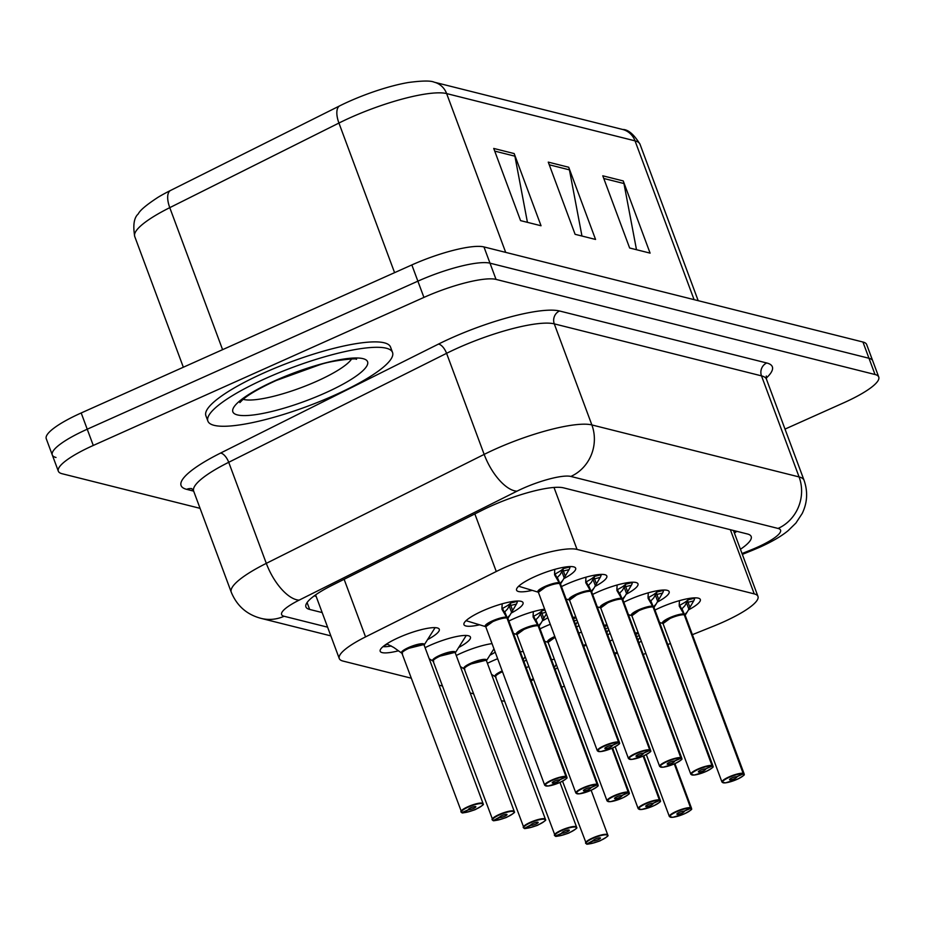 <?xml version="1.0" encoding="UTF-8"?>
<svg xmlns="http://www.w3.org/2000/svg" width="925" height="925" viewBox="0 0 925 925"><rect width="100%" height="100%" fill="white"/><g stroke="black" fill="none" stroke-linecap="round" stroke-linejoin="round"><path stroke-width="1.39" d="M487.417 663.317A31.519 6.66 -20.4 0 1 492.308 660.993A31.519 6.66 -20.4 0 1 497.662 658.727M456.256 655.49A31.519 6.66 -20.4 0 1 461.147 653.177A31.519 6.66 -20.4 0 1 492.042 643.615M425.095 647.673A31.519 6.66 -20.4 0 1 429.986 645.349A31.519 6.66 -20.4 0 1 470.432 637.105A31.519 6.66 -20.4 0 1 458.708 647.465M398.039 650.911A31.519 6.66 -20.4 0 1 380.187 651.258A31.519 6.66 -20.4 0 1 398.814 637.533A31.519 6.66 -20.4 0 1 439.271 629.278A31.519 6.66 -20.4 0 1 427.535 639.638M540.027 628.873A31.519 6.66 -20.4 0 1 544.929 626.549A31.519 6.66 -20.4 0 1 550.271 624.282M508.866 621.045A31.519 6.66 -20.4 0 1 513.757 618.732A31.519 6.66 -20.4 0 1 544.652 609.17M479.601 624.814A31.519 6.66 -20.4 0 1 463.957 624.629A31.519 6.66 -20.4 0 1 482.596 610.905A31.519 6.66 -20.4 0 1 523.041 602.661A31.519 6.66 -20.4 0 1 511.086 613.136M623.808 602.244A31.519 6.66 -20.4 0 1 628.699 599.92A31.519 6.66 -20.4 0 1 669.157 591.676A31.519 6.66 -20.4 0 1 657.189 602.152M592.647 594.428A31.519 6.66 -20.4 0 1 597.538 592.104A31.519 6.66 -20.4 0 1 637.984 583.848A31.519 6.66 -20.4 0 1 626.028 594.336M561.487 586.6A31.519 6.66 -20.4 0 1 566.377 584.288A31.519 6.66 -20.4 0 1 606.823 576.032A31.519 6.66 -20.4 0 1 594.868 586.519M532.222 590.37A31.519 6.66 -20.4 0 1 516.578 590.185A31.519 6.66 -20.4 0 1 535.217 576.46A31.519 6.66 -20.4 0 1 575.662 568.216A31.519 6.66 -20.4 0 1 563.707 578.692M654.969 610.061A31.519 6.66 -20.4 0 1 659.872 607.748A31.519 6.66 -20.4 0 1 700.317 599.493A31.519 6.66 -20.4 0 1 688.362 609.968M692.386 634.677L713.742 626.086A59.096 12.488 159.6 0 0 723.026 622.143A59.096 12.488 159.6 0 0 757.968 596.417A59.096 12.488 159.6 0 0 754.233 593.885L577.038 549.415A59.096 12.488 159.6 0 0 496.262 571.511L365.548 636.897A59.096 12.488 159.6 0 0 339.267 658.531A59.096 12.488 159.6 0 0 342.99 661.063L411.209 678.187M561.729 687.217A59.096 12.488 159.6 0 0 563.406 686.547L564.366 686.153M643.222 654.449L645.858 653.385M667.804 644.563L670.44 643.499M501.35 700.78A59.096 12.488 159.6 0 0 504.518 701.127M439.028 685.159L442.381 686.003M470.201 692.987L473.542 693.819M520.336 651.894A31.519 6.66 -20.4 0 1 523.203 651.443M526.371 659.964A31.519 6.66 -20.4 0 1 523.908 661.491M495.21 652.148A31.519 6.66 -20.4 0 1 489.868 655.282M526.186 667.63A31.519 6.66 -20.4 0 1 528.822 666.555M551.508 659.722A31.519 6.66 -20.4 0 1 554.364 659.259M557.544 667.792A31.519 6.66 -20.4 0 1 555.069 669.307M578.807 633.186A31.519 6.66 -20.4 0 1 581.443 632.11M604.118 625.277A31.519 6.66 -20.4 0 1 606.985 624.814M610.153 633.347A31.519 6.66 -20.4 0 1 607.69 634.874M572.957 617.461A31.519 6.66 -20.4 0 1 575.824 616.998M578.992 625.531A31.519 6.66 -20.4 0 1 576.529 627.046M547.831 617.703A31.519 6.66 -20.4 0 1 542.247 620.952M609.968 641.002A31.519 6.66 -20.4 0 1 612.604 639.927M635.278 633.093A31.519 6.66 -20.4 0 1 638.146 632.631M641.314 641.164A31.519 6.66 -20.4 0 1 638.851 642.69M200.077 508.345L62.056 473.716A59.096 12.488 -20.4 0 1 58.333 471.183A59.096 12.488 -20.4 0 1 93.275 445.457L423.928 297.411L417.88 281.165A59.096 12.488 -20.4 0 1 489.996 263.174L868.98 358.264A59.096 12.488 -20.4 0 1 872.714 360.796A59.096 12.488 -20.4 0 0 868.98 358.264L489.996 263.174A59.096 12.488 -20.4 0 0 417.88 281.165L87.239 429.212L417.88 281.165L411.845 264.932A59.096 12.488 -20.4 0 1 483.96 246.929L862.944 342.019A59.096 12.488 -20.4 0 1 866.667 344.551L878.75 377.042A59.096 12.488 -20.4 0 1 843.808 402.768L785.013 429.096M56.02 457.482A59.096 12.488 -20.4 0 1 52.286 454.95A59.096 12.488 -20.4 0 1 87.239 429.212A59.096 12.488 -20.4 0 0 52.286 454.95L46.25 438.704A59.096 12.488 -20.4 0 1 81.192 412.966L411.845 264.932M493.73 148.439L520.578 220.624L541.033 225.758L514.184 153.573L493.73 148.439M527.435 222.347L514.901 156.175A15.76 14.719 -75.9 0 0 514.184 153.573M602.788 175.808L629.636 247.992L650.09 253.126L623.242 180.942L602.788 175.808M636.493 249.715L623.959 183.532A15.76 14.719 -75.9 0 0 623.242 180.942M548.259 162.118L575.107 234.314L595.561 239.448L568.713 167.252L548.259 162.118M581.964 236.037L569.43 169.853A15.76 14.719 -75.9 0 0 568.713 167.252M134.726 236.499C132.818 225.18 134.009 217.641 138.276 213.906C139.918 210.357 146.485 204.841 157.967 197.337A64.611 13.655 -20.4 0 1 170.316 190.573L339.475 105.97A64.611 13.655 -20.4 0 1 408.422 82.498C422.158 80.672 430.761 80.568 434.207 82.186A19.703 18.407 104.1 0 1 446.636 93.587A78.798 16.65 159.6 0 0 338.932 123.048L169.772 207.651A78.798 16.65 159.6 0 0 134.726 236.499L183.347 367.237M740.439 549.277A59.096 12.488 159.6 0 0 751.181 536.523A59.096 12.488 159.6 0 0 747.458 533.991L563.568 487.857A59.096 12.488 159.6 0 0 482.792 509.953L332.202 585.259A59.096 12.488 159.6 0 0 305.921 606.904A59.096 12.488 159.6 0 0 309.655 609.436L322.166 612.57M736.82 531.332A59.096 12.488 -20.4 0 1 734.392 533.031M423.928 297.411A59.096 12.488 -20.4 0 1 496.043 279.408L875.027 374.509A59.096 12.488 -20.4 0 1 878.75 377.042M316.13 596.324L314.246 595.862M682.234 608.488L684.882 605.748L688.003 599.839L694.802 598.163L694.016 600.337L687.368 611.749L684.581 614.778L682.049 608.858M743.203 773.288L742.995 773.809A11.424 2.417 159.6 0 0 729.235 777.324A11.424 2.417 159.6 0 0 723.2 782.793A11.424 2.417 159.6 0 0 737.144 779.312L725.431 782.862L721.986 782.076A11.817 2.498 -20.4 0 1 728.969 776.931A11.817 2.498 -20.4 0 1 743.203 773.288L684.257 614.824A0.983 0.902 100.3 0 1 684.222 614.686L679.343 606.314M685.101 615.345L685.194 615.379A11.817 2.498 159.6 0 0 684.627 614.928L684.616 614.917A0.983 0.937 108.7 0 1 684.581 614.778M670.035 618.478A11.817 2.498 159.6 0 0 663.052 623.623A11.817 2.498 -20.4 0 1 671.377 617.888A11.817 2.498 -20.4 0 1 684.257 614.824A11.817 2.498 159.6 0 0 670.035 618.478L663.098 623.543M743.561 773.381A11.817 2.498 -20.4 0 1 744.139 773.843C742.474 775.115 748.626 773.103 737.179 779.312A11.424 2.417 159.6 0 0 743.342 773.89L685.02 616.836M743.342 773.89L736.693 776.792A3.943 0.833 -20.4 0 1 736.89 776.942A3.943 0.833 -20.4 0 1 734.554 778.665A3.943 0.833 -20.4 0 1 729.501 779.694A3.943 0.833 -20.4 0 1 731.825 777.983A3.943 0.833 -20.4 0 1 736.577 776.769L742.995 773.809M684.222 614.686L679.158 603.967M688.813 598.776A21.657 4.579 -20.4 0 1 684.107 602.822L680.522 604.869M688.003 599.839L688.963 598.463M679.216 605.875L679.436 600.649M688.813 609.032L686.373 602.499M690.94 807.826A11.817 2.498 -20.4 0 1 691.518 808.288C689.865 809.56 696.016 807.548 684.558 813.757L672.822 817.295L669.365 816.521A11.817 2.498 -20.4 0 1 676.348 811.375A11.817 2.498 -20.4 0 1 690.593 807.733L690.385 808.253A11.424 2.417 159.6 0 0 676.626 811.768A11.424 2.417 159.6 0 0 670.59 817.237A11.424 2.417 159.6 0 0 684.535 813.757A11.424 2.417 159.6 0 0 690.732 808.334L674.568 763.796M617.438 652.923A11.817 2.498 159.6 0 0 617.426 652.923A11.817 2.498 159.6 0 0 614.859 654.172A11.817 2.498 -20.4 0 1 617.438 652.911L614.871 654.172M690.732 808.334L684.084 811.237A3.943 0.833 -20.4 0 1 684.269 811.387A3.943 0.833 -20.4 0 1 681.945 813.11A3.943 0.833 -20.4 0 1 676.88 814.139A3.943 0.833 -20.4 0 1 679.216 812.416A3.943 0.833 -20.4 0 1 683.957 811.213L690.385 808.253M635.625 634.018L636.354 632.908M639.869 637.267L637.984 640.366M690.593 807.733L674.29 763.911M593.156 840.524L586.993 843.901A11.424 2.417 159.6 0 0 600.753 840.374A11.424 2.417 159.6 0 0 606.788 834.917A11.424 2.417 159.6 0 0 592.844 838.397A11.424 2.417 159.6 0 0 586.647 843.808L586.161 843.6A11.817 2.498 -20.4 0 1 585.583 843.149A11.817 2.498 -20.4 0 1 592.578 838.004A11.817 2.498 -20.4 0 1 607.748 834.905C605.678 836.084 613.009 833.737 600.776 840.374C600.73 841.16 585.097 845.323 586.785 843.924M533.656 679.54A11.817 2.498 159.6 0 0 533.644 679.54A11.817 2.498 159.6 0 0 531.089 680.788A11.817 2.498 -20.4 0 1 533.656 679.54L533.644 679.551M593.295 840.918A3.943 0.833 -20.4 0 1 593.11 840.756A3.943 0.833 -20.4 0 1 595.434 839.044A3.943 0.833 -20.4 0 1 600.487 838.015A3.943 0.833 -20.4 0 1 598.163 839.727A3.943 0.833 -20.4 0 1 593.422 840.941L593.226 840.42M593.422 840.941L586.993 843.901M266.134 378.233A98.501 20.812 -20.4 0 1 392.535 352.448A98.501 20.812 -20.4 0 1 334.295 395.333A98.501 20.812 -20.4 0 1 207.894 421.118A98.501 20.812 -20.4 0 1 266.134 378.233M207.894 421.118L205.882 415.707A98.501 20.812 -20.4 0 1 264.122 372.821A98.501 20.812 -20.4 0 1 390.523 347.037L392.535 352.448M651.073 600.66L653.721 597.932L656.843 592.023L663.641 590.347L662.855 592.52L656.195 603.933L653.408 606.962L650.888 601.042M712.042 765.472L711.834 765.993A11.424 2.417 159.6 0 0 698.074 769.507A11.424 2.417 159.6 0 0 692.039 774.977A11.424 2.417 159.6 0 0 705.983 771.496L694.27 775.034L690.813 774.26A11.817 2.498 -20.4 0 1 697.808 769.114A11.817 2.498 -20.4 0 1 712.042 765.472L653.096 607.008A0.983 0.902 100.3 0 1 653.05 606.869L648.182 598.487M653.94 607.528L654.033 607.552A11.817 2.498 159.6 0 0 653.466 607.112A0.983 0.937 108.7 0 1 653.408 606.962M638.874 610.662A11.817 2.498 159.6 0 0 631.891 615.807A11.817 2.498 -20.4 0 1 640.216 610.072A11.817 2.498 -20.4 0 1 653.096 607.008A11.817 2.498 159.6 0 0 638.874 610.662L631.937 615.715M712.4 765.565A11.817 2.498 -20.4 0 1 712.978 766.016C711.313 767.288 717.465 765.287 706.006 771.496A11.424 2.417 159.6 0 0 712.181 766.073L653.455 607.112A11.817 2.498 -20.4 0 1 653.663 607.182M712.181 766.073L705.532 768.976A3.943 0.833 -20.4 0 1 705.717 769.126A3.943 0.833 -20.4 0 1 703.393 770.837A3.943 0.833 -20.4 0 1 698.34 771.878A3.943 0.833 -20.4 0 1 700.664 770.155A3.943 0.833 -20.4 0 1 705.405 768.941L711.834 765.993M653.05 606.869L647.997 596.151M657.652 590.948A21.657 4.579 -20.4 0 1 652.946 595.006L649.362 597.041M656.843 592.023L657.802 590.647M648.043 598.059L648.263 592.832M657.652 601.215L655.201 594.683M619.912 592.844L622.56 590.115L625.67 584.195L632.48 582.519L631.694 584.692L625.034 596.116L622.247 599.134L619.727 593.226M680.881 757.656L680.673 758.165A11.424 2.417 159.6 0 0 666.913 761.691A11.424 2.417 159.6 0 0 660.878 767.149A11.424 2.417 159.6 0 0 674.822 763.668L663.098 767.218L659.652 766.443A11.817 2.498 -20.4 0 1 666.636 761.298A11.817 2.498 -20.4 0 1 680.881 757.656L621.935 599.192A0.983 0.902 100.3 0 1 621.889 599.053L617.01 590.67M622.768 599.712L622.86 599.735A11.817 2.498 159.6 0 0 622.305 599.284A0.983 0.937 108.7 0 1 622.247 599.134M607.713 602.834A11.817 2.498 159.6 0 0 600.718 607.979A11.817 2.498 -20.4 0 1 609.055 602.256A11.817 2.498 -20.4 0 1 621.935 599.192A11.817 2.498 159.6 0 0 607.713 602.834L600.776 607.898M681.228 757.737A11.817 2.498 -20.4 0 1 681.806 758.199C680.153 759.471 686.304 757.459 674.845 763.668A11.424 2.417 159.6 0 0 681.02 758.257L622.294 599.296A11.817 2.498 -20.4 0 1 622.502 599.365M681.02 758.257L674.371 761.159A3.943 0.833 -20.4 0 1 674.556 761.31A3.943 0.833 -20.4 0 1 672.232 763.021A3.943 0.833 -20.4 0 1 667.168 764.05A3.943 0.833 -20.4 0 1 669.503 762.339A3.943 0.833 -20.4 0 1 674.244 761.125L680.673 758.165M621.889 599.053L616.836 588.335M626.491 583.132A21.657 4.579 -20.4 0 1 621.785 587.178L618.201 589.225M625.67 584.195L626.641 582.819M616.882 590.231L617.102 585.005M626.479 593.399L624.04 586.866M588.739 585.028L591.387 582.288L594.509 576.379L601.319 574.702L600.522 576.876L593.873 588.288L591.087 591.318L588.554 585.398M649.708 749.828L649.512 750.348A11.424 2.417 159.6 0 0 635.753 753.863A11.424 2.417 159.6 0 0 629.717 759.332A11.424 2.417 159.6 0 0 643.65 755.852A11.424 2.417 159.6 0 0 649.847 750.441L650.067 749.921A11.817 2.498 -20.4 0 1 650.645 750.383C648.98 751.655 655.143 749.643 643.684 755.852L631.937 759.402L628.491 758.616A11.817 2.498 -20.4 0 1 635.475 753.47A11.817 2.498 -20.4 0 1 649.708 749.828L590.774 591.376A0.983 0.902 100.3 0 1 590.728 591.225L585.849 582.854M591.607 591.884L591.699 591.919A11.817 2.498 159.6 0 0 591.144 591.468A0.983 0.937 108.7 0 1 591.087 591.318M576.553 595.018A11.817 2.498 159.6 0 0 569.557 600.163A11.817 2.498 -20.4 0 1 577.894 594.44A11.817 2.498 -20.4 0 1 590.774 591.376A11.817 2.498 159.6 0 0 576.553 595.018L569.615 600.082M650.067 749.921L591.133 591.468A11.817 2.498 -20.4 0 1 591.329 591.549M649.847 750.441L643.199 753.332A3.943 0.833 -20.4 0 1 643.395 753.482A3.943 0.833 -20.4 0 1 641.06 755.205A3.943 0.833 -20.4 0 1 636.007 756.234A3.943 0.833 -20.4 0 1 638.343 754.522A3.943 0.833 -20.4 0 1 643.083 753.308L649.512 750.348M590.728 591.225L585.675 580.507M595.33 575.315A21.657 4.579 -20.4 0 1 590.624 579.362L587.04 581.409M594.509 576.379L595.469 575.003M585.722 582.415L585.941 577.188M595.318 585.571L592.879 579.038M557.578 577.2L560.226 574.471L563.348 568.563L570.147 566.886L569.361 569.06L562.712 580.472L559.926 583.502L557.393 577.582M618.548 742.012L618.339 742.532A11.424 2.417 159.6 0 0 604.58 746.047A11.424 2.417 159.6 0 0 598.544 751.516A11.424 2.417 159.6 0 0 612.489 748.036A11.424 2.417 159.6 0 0 618.686 742.613L618.906 742.104A11.817 2.498 -20.4 0 1 619.484 742.555C617.819 743.827 623.97 741.827 612.523 748.036L600.776 751.574L597.33 750.799A11.817 2.498 -20.4 0 1 604.314 745.654A11.817 2.498 -20.4 0 1 618.548 742.012L559.602 583.548A0.983 0.902 100.3 0 1 559.567 583.409L554.688 575.026M560.446 584.068L560.538 584.091A11.817 2.498 159.6 0 0 559.972 583.652L559.96 583.64A0.983 0.937 108.7 0 1 559.926 583.502M545.38 587.202A11.817 2.498 159.6 0 0 538.396 592.347A11.817 2.498 -20.4 0 1 546.721 586.612A11.817 2.498 -20.4 0 1 559.602 583.548A11.817 2.498 159.6 0 0 545.38 587.202L538.442 592.266M618.906 742.104L560.365 585.56M618.686 742.613L612.038 745.515A3.943 0.833 -20.4 0 1 612.234 745.666A3.943 0.833 -20.4 0 1 609.899 747.388A3.943 0.833 -20.4 0 1 604.846 748.418A3.943 0.833 -20.4 0 1 607.17 746.695A3.943 0.833 -20.4 0 1 611.922 745.481L618.339 742.532M559.567 583.409L554.503 572.691M564.158 567.488A21.657 4.579 -20.4 0 1 559.452 571.546L555.867 573.592M563.348 568.563L564.308 567.187M554.561 574.598L554.78 569.372M569.002 569.627L563.383 571.002A3.943 0.833 -20.4 0 1 561.729 571.245L564.158 577.755M491.533 674.371L496.02 677.181M555.439 836.003L555.832 836.084A11.424 2.417 159.6 0 0 569.592 832.558A11.424 2.417 159.6 0 0 575.627 827.1A11.424 2.417 159.6 0 0 561.683 830.581A11.424 2.417 159.6 0 0 555.486 835.992L555 835.784A11.817 2.498 -20.4 0 1 554.422 835.333A11.817 2.498 -20.4 0 1 561.417 830.176A11.817 2.498 -20.4 0 1 576.576 827.089C574.518 828.257 581.848 825.921 569.615 832.558C569.569 833.344 553.936 837.507 555.624 836.107M495.534 676.337A11.817 2.498 -20.4 0 1 502.495 671.712L502.483 671.723A11.817 2.498 159.6 0 0 502.483 671.723A11.817 2.498 159.6 0 0 495.499 676.869L495.407 676.707M555.486 835.992L562.134 833.09A3.943 0.833 -20.4 0 1 561.938 832.939A3.943 0.833 -20.4 0 1 564.273 831.228A3.943 0.833 -20.4 0 1 569.326 830.199A3.943 0.833 -20.4 0 1 567.002 831.91A3.943 0.833 -20.4 0 1 562.25 833.124L562.065 832.604M562.25 833.124L555.832 836.084M460.361 666.543L464.847 669.365M530.823 824.88L524.66 828.257A11.424 2.417 159.6 0 0 538.431 824.742A11.424 2.417 159.6 0 0 544.455 819.272A11.424 2.417 159.6 0 0 530.522 822.753A11.424 2.417 159.6 0 0 524.325 828.176L523.839 827.968A11.817 2.498 -20.4 0 1 523.261 827.505A11.817 2.498 -20.4 0 1 530.245 822.36A11.817 2.498 -20.4 0 1 545.415 819.272C543.345 820.44 550.687 818.093 538.454 824.742C538.408 825.528 522.775 829.69 524.463 828.291M486.388 660.774L485.741 660.3A11.817 2.498 -20.4 0 1 486.492 660.808A11.817 2.498 159.6 0 0 485.741 660.3A11.817 2.498 159.6 0 0 471.322 663.907A11.817 2.498 159.6 0 0 464.327 669.053L464.234 668.891M530.973 825.273A3.943 0.833 -20.4 0 1 530.777 825.123A3.943 0.833 -20.4 0 1 533.112 823.412A3.943 0.833 -20.4 0 1 538.165 822.371A3.943 0.833 -20.4 0 1 535.829 824.094A3.943 0.833 -20.4 0 1 531.089 825.308L530.892 824.776M464.373 668.521A11.817 2.498 -20.4 0 1 473.947 662.809A11.817 2.498 -20.4 0 1 485.741 660.3L471.322 663.907M531.089 825.308L524.66 828.257M429.2 658.727L433.686 661.537M499.662 817.064L493.499 820.44A11.424 2.417 159.6 0 0 507.258 816.925A11.424 2.417 159.6 0 0 513.294 811.456A11.424 2.417 159.6 0 0 499.35 814.937A11.424 2.417 159.6 0 0 493.152 820.348L492.678 820.14A11.817 2.498 -20.4 0 1 492.1 819.689A11.817 2.498 -20.4 0 1 499.084 814.543A11.817 2.498 -20.4 0 1 514.254 811.445C512.184 812.624 519.515 810.277 507.293 816.914C507.247 817.7 491.603 821.862 493.303 820.463M455.227 652.957L454.58 652.483A11.817 2.498 -20.4 0 1 455.32 652.992A11.817 2.498 159.6 0 0 454.58 652.483A11.817 2.498 159.6 0 0 440.15 656.091A11.817 2.498 159.6 0 0 433.166 661.236L492.898 820.371M499.812 817.457A3.943 0.833 -20.4 0 1 499.616 817.307A3.943 0.833 -20.4 0 1 501.94 815.584A3.943 0.833 -20.4 0 1 507.004 814.555A3.943 0.833 -20.4 0 1 504.668 816.266A3.943 0.833 -20.4 0 1 499.928 817.48L499.731 816.96M433.212 660.693A11.817 2.498 -20.4 0 1 442.786 654.993A11.817 2.498 -20.4 0 1 454.58 652.483L440.161 656.091M499.928 817.48L493.499 820.44M386.8 643.869L393.842 647.512L402.525 653.721M461.945 812.555L462.338 812.624A11.424 2.417 159.6 0 0 476.097 809.097A11.424 2.417 159.6 0 0 482.133 803.64A11.424 2.417 159.6 0 0 468.189 807.12A11.424 2.417 159.6 0 0 461.991 812.532L461.506 812.323A11.817 2.498 -20.4 0 1 460.928 811.872A11.817 2.498 -20.4 0 1 467.923 806.727A11.817 2.498 -20.4 0 1 483.093 803.628C481.023 804.796 488.354 802.461 476.121 809.097C476.074 809.884 460.442 814.046 462.13 812.647M424.066 645.141L423.419 644.667A11.817 2.498 -20.4 0 1 424.159 645.176A11.817 2.498 159.6 0 0 423.419 644.667A11.817 2.498 159.6 0 0 408.989 648.263A11.817 2.498 159.6 0 0 402.005 653.408L401.924 653.258M461.991 812.532L468.64 809.629A3.943 0.833 -20.4 0 1 468.455 809.479A3.943 0.833 -20.4 0 1 470.779 807.768A3.943 0.833 -20.4 0 1 475.832 806.739A3.943 0.833 -20.4 0 1 473.507 808.45A3.943 0.833 -20.4 0 1 468.767 809.664L468.57 809.144M402.04 652.877A11.817 2.498 -20.4 0 1 411.625 647.165A11.817 2.498 -20.4 0 1 423.419 644.667L408.989 648.263M387.448 644.17L384.245 645.65M383.031 646.621A29.554 6.244 159.6 0 0 391.356 645.997M468.767 809.664L462.338 812.624M659.779 800.009A11.817 2.498 -20.4 0 1 660.357 800.46C658.692 801.732 664.855 799.732 653.397 805.929L641.649 809.479L638.204 808.704A11.817 2.498 -20.4 0 1 645.188 803.559A11.817 2.498 -20.4 0 1 659.421 799.917L659.224 800.437A11.424 2.417 159.6 0 0 645.465 803.952A11.424 2.417 159.6 0 0 639.429 809.421A11.424 2.417 159.6 0 0 653.362 805.941A11.424 2.417 159.6 0 0 659.571 800.518L643.407 755.968M586.265 645.107A11.817 2.498 159.6 0 0 583.698 646.344A11.817 2.498 -20.4 0 1 586.265 645.095A11.817 2.498 159.6 0 0 586.265 645.107L583.698 646.344M659.571 800.518L652.911 803.42A3.943 0.833 -20.4 0 1 653.108 803.571A3.943 0.833 -20.4 0 1 650.772 805.282A3.943 0.833 -20.4 0 1 645.719 806.322A3.943 0.833 -20.4 0 1 648.055 804.6A3.943 0.833 -20.4 0 1 652.796 803.386L659.224 800.437M604.464 626.202L605.181 625.092M608.708 629.451L606.823 632.538M659.421 799.917L643.129 756.095M628.618 792.182A11.817 2.498 -20.4 0 1 629.197 792.644C627.532 793.916 633.683 791.904 622.236 798.113L610.488 801.663L607.043 800.888A11.817 2.498 -20.4 0 1 614.027 795.731A11.817 2.498 -20.4 0 1 628.26 792.101L628.052 792.609A11.424 2.417 159.6 0 0 614.293 796.136A11.424 2.417 159.6 0 0 608.257 801.593A11.424 2.417 159.6 0 0 622.201 798.113A11.424 2.417 159.6 0 0 628.399 792.702L612.246 748.152M555.104 637.279A11.817 2.498 159.6 0 0 555.092 637.279A11.817 2.498 159.6 0 0 548.109 642.424A11.817 2.498 -20.4 0 1 555.104 637.279L548.155 642.343M628.399 792.702L621.75 795.604A3.943 0.833 -20.4 0 1 621.947 795.754A3.943 0.833 -20.4 0 1 619.611 797.466A3.943 0.833 -20.4 0 1 614.558 798.495A3.943 0.833 -20.4 0 1 616.882 796.783A3.943 0.833 -20.4 0 1 621.635 795.569L628.052 792.609M573.303 618.374L574.02 617.264M577.547 621.635L575.662 624.722M628.26 792.101L611.968 748.279M546.374 613.807L541.264 622.733L538.466 625.763L535.945 619.843M597.099 784.273L596.891 784.793A11.424 2.417 159.6 0 0 583.132 788.308A11.424 2.417 159.6 0 0 577.096 793.777A11.424 2.417 159.6 0 0 591.04 790.297A11.424 2.417 159.6 0 0 597.238 784.874L597.457 784.365A11.817 2.498 -20.4 0 1 598.036 784.828C596.371 786.1 602.522 784.088 591.063 790.297L579.327 793.847L575.87 793.06A11.817 2.498 -20.4 0 1 582.866 787.915A11.817 2.498 -20.4 0 1 597.099 784.273L538.153 625.809A0.983 0.902 100.3 0 1 538.107 625.67L533.239 617.299M538.998 626.329L539.09 626.364A11.817 2.498 159.6 0 0 538.523 625.913L538.512 625.901A0.983 0.937 108.7 0 1 538.466 625.763M523.932 629.462A11.817 2.498 159.6 0 0 516.948 634.608A11.817 2.498 -20.4 0 1 525.273 628.884A11.817 2.498 -20.4 0 1 538.153 625.809A11.817 2.498 159.6 0 0 523.932 629.462L516.994 634.527M597.457 784.365L538.917 627.821M597.238 784.874L590.589 787.776A3.943 0.833 -20.4 0 1 590.774 787.927A3.943 0.833 -20.4 0 1 588.45 789.649A3.943 0.833 -20.4 0 1 583.398 790.678A3.943 0.833 -20.4 0 1 585.722 788.967A3.943 0.833 -20.4 0 1 590.474 787.753L596.891 784.793M538.107 625.67L533.054 614.952M542.709 609.76A21.657 4.579 -20.4 0 1 538.003 613.807L534.419 615.853M536.13 619.472L538.778 616.732L542.859 609.448M533.101 616.859L533.32 611.633M545.819 612.315L541.934 613.275A3.943 0.833 -20.4 0 1 540.281 613.506L542.709 620.016M504.969 611.645L507.617 608.916L510.727 603.007L517.538 601.331L516.751 603.505L510.091 614.917L507.305 617.946L504.784 612.026M565.938 776.457L565.73 776.977A11.424 2.417 159.6 0 0 551.971 780.492A11.424 2.417 159.6 0 0 545.935 785.961A11.424 2.417 159.6 0 0 559.879 782.481A11.424 2.417 159.6 0 0 566.077 777.058L566.285 776.549A11.817 2.498 -20.4 0 1 566.863 777C565.21 778.272 571.361 776.272 559.903 782.481L548.167 786.019L544.709 785.244A11.817 2.498 -20.4 0 1 551.693 780.099A11.817 2.498 -20.4 0 1 565.938 776.457L506.993 617.993A0.983 0.902 100.3 0 1 506.946 617.854L502.067 609.471M507.825 618.513L507.929 618.536A11.817 2.498 159.6 0 0 507.363 618.097A0.983 0.937 108.7 0 1 507.305 617.946M492.771 621.646A11.817 2.498 159.6 0 0 485.775 626.792A11.817 2.498 -20.4 0 1 494.112 621.057A11.817 2.498 -20.4 0 1 506.993 617.993A11.817 2.498 159.6 0 0 492.771 621.646L485.833 626.699M566.285 776.549L507.351 618.097A11.817 2.498 -20.4 0 1 507.559 618.166M566.077 777.058L559.428 779.96A3.943 0.833 -20.4 0 1 559.613 780.11A3.943 0.833 -20.4 0 1 557.289 781.822A3.943 0.833 -20.4 0 1 552.225 782.862A3.943 0.833 -20.4 0 1 554.561 781.139A3.943 0.833 -20.4 0 1 559.301 779.925L565.73 776.977M506.946 617.854L501.893 607.135M510.727 603.007L511.537 601.967A21.657 4.579 -20.4 0 1 506.842 605.991L503.258 608.026M501.94 609.043L502.159 603.817M511.537 612.2L509.097 605.667M730.368 529.713L754.233 593.885M344.123 579.304L365.548 636.897M474.849 513.918L496.262 571.511M553.994 487.452L577.038 549.415M170.316 190.573A19.703 8.776 63.4 0 0 169.772 207.651L222.578 349.662M339.475 105.97A19.703 8.776 63.4 0 0 338.932 123.048L394.582 272.655M694.085 299.654L635.036 140.854A19.703 18.407 -75.9 0 0 622.606 129.465C628.133 129.419 633.926 134.345 640.007 144.231A78.798 16.65 159.6 0 0 635.036 140.854L446.636 93.587L505.686 252.375M483.96 246.929L496.043 279.408M862.944 342.019L875.027 374.509M81.192 412.966L93.275 445.457M549.253 164.789L569.43 169.853M603.782 178.479L623.959 183.532M494.725 151.11L514.901 156.175M742.023 553.543L751.065 549.913A39.405 8.325 159.6 0 0 757.251 547.288A39.405 8.325 159.6 0 0 778.064 528.441L570.852 476.444A39.405 8.325 159.6 0 0 522.775 488.446A39.405 8.325 159.6 0 0 516.994 491.175L299.133 600.14A39.405 8.325 159.6 0 0 284.102 616.258L327.6 627.173M191.683 488.573L193.672 491.14L231.262 592.208A78.798 16.65 -20.4 0 1 266.308 563.36L484.168 454.395A78.798 16.65 -20.4 0 1 495.719 448.926A78.798 16.65 -20.4 0 1 591.861 424.933L799.084 476.93A78.798 16.65 -20.4 0 1 804.056 480.295L766.467 379.238A78.798 16.65 159.6 0 0 761.495 375.862L554.283 323.866A78.798 16.65 159.6 0 0 458.129 347.869A78.798 16.65 159.6 0 0 446.578 353.327L228.718 462.292A78.798 16.65 159.6 0 0 193.672 491.14L186.677 489.348A88.65 18.731 -20.4 0 1 220.508 453.1L438.381 344.135A88.65 18.731 -20.4 0 1 559.533 310.985L766.744 362.982A9.851 9.204 -75.9 0 0 761.495 375.862L799.084 476.93A39.405 36.803 104.1 0 1 778.064 528.441M438.381 344.135A9.851 4.382 -116.6 0 1 446.578 353.327L484.168 454.395A39.405 17.54 63.4 0 0 516.994 491.175M766.744 362.982A88.65 18.731 -20.4 0 1 766.178 378.186M570.852 476.444A39.405 36.803 104.1 0 0 591.861 424.933L554.283 323.866A9.851 9.204 -75.9 0 1 559.533 310.985M299.133 600.14A39.405 17.54 63.4 0 1 266.308 563.36L228.718 462.292A9.851 4.382 -116.6 0 0 220.508 453.1M191.88 488.701A9.851 9.204 -75.9 0 0 186.677 489.348M284.102 616.258A39.405 36.803 104.1 0 1 261.081 618.374L330.838 635.88M751.065 549.913A39.405 4.764 68.1 0 0 752.337 550.363L742.336 554.387M307.088 602.545L309.655 609.436M685.02 614.235A12.175 2.578 -20.4 0 1 685.147 615.264M663.028 623.519A12.175 2.578 -20.4 0 1 669.122 617.981A12.175 2.578 -20.4 0 1 683.76 613.923M693.657 600.903L688.038 602.291A3.943 0.833 -20.4 0 1 686.385 602.522M689.842 607.158L688.038 602.291A1.966 0.925 76.2 0 1 688.119 599.816M614.57 653.374A12.175 2.578 -20.4 0 1 617.148 652.137M635.695 634.203L638.481 633.521M639.314 635.776L636.539 636.458M530.788 680.002A12.175 2.567 -20.4 0 1 533.367 678.765M351.604 358.969A60.044 12.684 -20.4 0 1 316.963 381.169A60.044 12.684 -20.4 0 1 243.136 399.299M275.349 380.545A71.861 15.182 -20.4 0 1 363.039 358.657A71.861 15.182 -20.4 0 1 325.08 393.021A71.861 15.182 -20.4 0 1 237.39 414.909A71.861 15.182 -20.4 0 1 275.349 380.545M653.848 606.418A12.175 2.578 -20.4 0 1 653.987 607.447M628.422 614.651L631.81 615.68A12.175 2.578 -20.4 0 1 637.949 610.165A12.175 2.578 -20.4 0 1 652.599 606.106M653.859 609.02L653.455 607.112M662.497 593.075L656.866 594.463A3.943 0.833 -20.4 0 1 655.224 594.706M658.681 599.331L656.866 594.463A1.966 0.925 76.2 0 1 656.958 591.988M622.687 598.602A12.175 2.578 -20.4 0 1 622.826 599.631M600.695 607.875A12.175 2.578 -20.4 0 1 606.788 602.337A12.175 2.578 -20.4 0 1 621.427 598.278M622.687 601.204L622.294 599.296M631.336 585.259L625.705 586.647A3.943 0.833 -20.4 0 1 624.063 586.878M627.52 591.514L625.705 586.647A1.966 0.925 76.2 0 1 625.786 584.172M591.526 590.774A12.175 2.578 -20.4 0 1 591.653 591.803M566.1 599.007L569.488 600.048A12.175 2.578 -20.4 0 1 575.627 594.521A12.175 2.578 -20.4 0 1 590.266 590.462M591.526 593.388L591.133 591.468M600.175 577.443L594.544 578.83A3.943 0.833 -20.4 0 1 592.902 579.062M596.359 583.698L594.544 578.83A1.966 0.925 76.2 0 1 594.625 576.356M560.365 582.958A12.175 2.578 -20.4 0 1 560.492 583.987L562.712 580.472M519.168 586.392L518.671 586.219A28.802 6.093 -20.4 0 0 519.168 586.392L538.327 592.22A12.175 2.578 -20.4 0 1 544.467 586.704A12.175 2.578 -20.4 0 1 559.105 582.646M565.187 575.87L563.383 571.002A1.966 0.925 76.2 0 1 563.464 568.528M495.153 676.591A12.175 2.567 -20.4 0 1 502.206 670.937M463.992 668.775A12.175 2.567 -20.4 0 1 474.826 661.606A12.175 2.567 -20.4 0 1 486.434 660.704L493.962 648.795M432.831 660.947A12.175 2.567 -20.4 0 1 443.665 653.778A12.175 2.567 -20.4 0 1 455.273 652.888L466.258 635.463A28.802 6.082 -20.4 0 1 465.992 635.914M401.67 653.131A12.175 2.567 -20.4 0 1 412.504 645.962A12.175 2.567 -20.4 0 1 424.113 645.072M583.409 645.558A12.175 2.578 -20.4 0 1 585.976 644.32M604.534 626.387L607.309 625.705M608.153 627.948L605.366 628.642M544.652 641.279L548.039 642.308A12.175 2.578 -20.4 0 1 554.815 636.493M573.373 618.571L576.148 617.888M576.98 620.132L574.205 620.814M538.905 625.219A12.175 2.578 -20.4 0 1 539.044 626.248L541.264 622.733M513.479 633.452L516.878 634.492A12.175 2.578 -20.4 0 1 523.007 628.965A12.175 2.578 -20.4 0 1 537.656 624.907M541.9 610.824L544.987 610.061M543.738 618.143L541.934 613.275A1.966 0.925 76.2 0 1 542.015 610.801M507.744 617.403A12.175 2.578 -20.4 0 1 507.883 618.432L510.091 614.917M485.752 626.676A12.175 2.578 -20.4 0 1 491.846 621.149A12.175 2.578 -20.4 0 1 506.495 617.091M507.744 620.004L507.351 618.097M485.706 626.664L466.547 620.837A28.802 6.093 -20.4 0 1 466.061 620.663M516.393 604.06L510.762 605.447A3.943 0.833 -20.4 0 1 509.12 605.69M512.577 610.315L510.762 605.447A1.966 0.925 76.2 0 1 510.854 602.973M734.092 532.199L736.034 531.135M733.444 530.476L757.968 596.417M315.598 594.891L339.267 658.531M434.207 82.186L622.606 129.465M640.007 144.231L698.19 300.683M752.337 550.363L759.922 547.149C772.155 541.622 781.579 536.095 788.204 530.592L795.905 523.064L802.218 513.467C807.386 502.691 807.999 491.637 804.056 480.295M766.305 375.989L766.467 379.238M58.333 471.183L52.286 454.95M231.262 592.208C236.939 605.91 246.871 614.639 261.081 618.374M721.986 782.076L663.052 623.623M744.139 773.843L685.205 615.379M685.171 615.241L687.368 611.749M662.982 623.508L659.583 622.467M669.365 816.521L646.321 754.557M691.518 808.288L674.915 763.634M607.748 834.905L591.144 790.262M586.392 843.82L562.539 781.186M554.387 667.457L556.295 664.428M356.264 359.328C359.894 357.929 333.555 359.871 319.819 364.728L276.159 380.51C260.156 387.841 249.033 394.212 242.789 399.6L239.852 402.618M690.813 774.26L631.891 615.807M712.978 766.016L654.044 607.563M654.01 607.413L656.195 603.933M659.652 766.443L600.718 607.979M681.806 758.199L622.883 599.747M622.837 599.597L625.034 596.116M600.649 607.864L597.261 606.835M628.491 758.616L569.557 600.163M650.645 750.383L591.711 591.919M591.676 591.78L593.873 588.288M597.33 750.799L538.396 592.347M619.484 742.555L560.55 584.103M576.576 827.089L559.972 782.446M555.22 836.003L495.499 676.869M523.215 659.641L525.123 656.611M545.415 819.272L486.492 660.808M524.059 828.187L464.327 669.053M514.254 811.445L455.32 652.992M483.093 803.628L424.159 645.176M461.737 812.543L402.005 653.408M424.136 645.037L434.831 628.098M638.204 808.704L615.16 746.741M660.357 800.46L643.754 755.817M607.043 800.888L548.109 642.424M629.197 792.644L612.593 748.001M575.87 793.06L516.948 634.608M598.036 784.828L539.102 626.364M544.709 785.244L485.775 626.792M566.863 777L507.941 618.548"/></g></svg>
